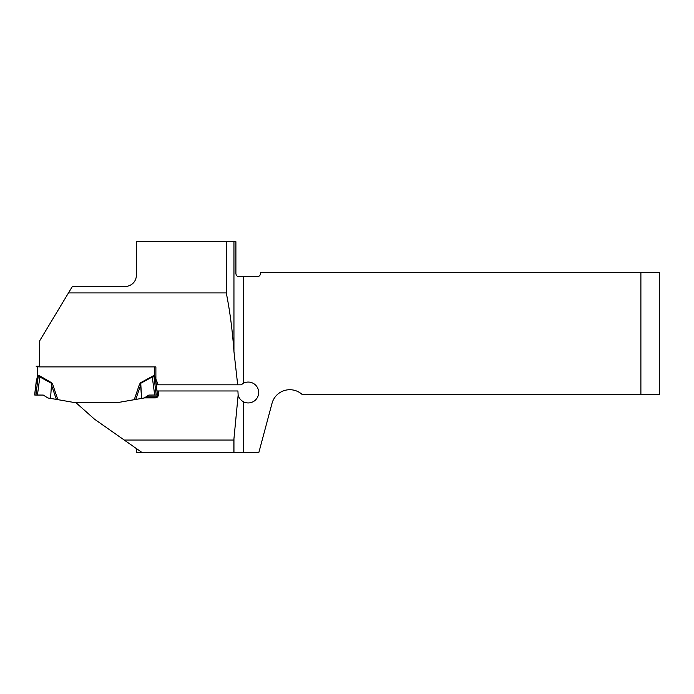 <?xml version="1.0" encoding="UTF-8"?>
<svg xmlns="http://www.w3.org/2000/svg" width="694" height="694" viewBox="0 0 694 694"><rect width="100%" height="100%" fill="white"/><g stroke="black" fill="none" stroke-linecap="round" stroke-linejoin="round"><path stroke-width="1.04" d="M243.429 401.757L243.429 452.323L258.897 452.323L272.013 403.361A18.408 18.408 0 0 1 302.306 394.626L640.892 394.626L640.892 272.36L260.441 272.36L260.441 273.583A3.071 3.071 0 0 1 257.379 276.654L243.429 276.654L243.429 383.244A10.427 10.427 0 0 1 258.671 392.5A10.427 10.427 0 0 1 243.429 401.757C240.705 400.264 238.944 398.052 238.146 395.12L237.921 390.965L158.353 390.965L158.353 394.825C158.18 396.69 157.156 397.714 155.291 397.896L155.291 396.864A3.071 3.062 180 0 0 158.353 393.793M243.429 452.323L233.947 452.323L233.947 438.712L238.146 395.12M136.562 448.68L136.562 452.323L233.947 452.323M141.758 452.323L94.531 419.211L75.542 402.32L119.212 402.286L72.913 402.286L56.344 399.38L51.486 385.014L50.532 398.425L56.344 399.38M136.709 399.232L119.212 402.32L141.593 398.425L140.639 385.014L135.781 399.38M144.352 397.896L155.291 397.896M124.252 440.048L233.852 440.048L233.947 438.712M233.852 452.323L233.852 440.048M243.429 383.244L241.174 384.832L237.686 384.832L233.947 351.459C232.403 330.101 229.844 310.591 226.27 292.929L68.48 292.929L39.61 340.91L39.61 366.892L155.89 366.892L155.89 382.142A4.91 4.901 180 0 0 155.924 382.741L153.877 376.07L140.761 383.288L141.593 398.425M237.686 384.832L158.249 384.832L155.89 379.106M226.27 292.929L226.27 241.677L136.562 241.677L136.562 273.636C136.518 280.645 133.248 284.913 126.742 286.457L72.376 286.457L68.48 292.929M640.892 272.36L659.3 272.36L659.3 394.626L640.892 394.626M243.429 276.654L238.97 276.654C237.174 276.568 236.151 275.544 235.899 273.583L235.899 241.677L226.27 241.677M158.249 384.832L156.263 384.832M157.018 390.965L158.353 390.965M146.018 396.864L155.291 396.864M39.61 366.146L36.235 366.206L36.235 366.779L39.61 366.84M51.66 382.776L52.753 384.58L51.486 385.014L51.365 383.288L38.248 376.07L36.244 382.403L34.7 395.025L37.424 395.086L39.992 376.009L51.66 382.776L50.532 398.425M139.373 384.58L140.466 382.776L140.639 385.014L139.373 384.58L134.28 399.631M140.466 382.776L153.877 375.515L154.667 375.914L155.89 382.142M36.235 366.206L36.235 366.779M36.244 381.778A4.91 3.617 -172.6 0 1 36.244 382.403L36.201 382.741A4.91 4.901 0 0 0 36.235 382.142L37.459 375.914L38.049 376.538M37.424 395.086L43.236 395.068L47.886 397.966L50.298 398.391M155.907 381.96L157.425 395.025L148.889 395.068L144.239 397.966L141.828 398.391M154.701 395.086L152.133 376.009M34.7 395.025L36.218 381.978M157.425 395.025L155.881 382.403A4.91 3.617 -7.4 0 1 155.881 381.778M37.459 366.84L37.459 375.914L38.248 375.515L38.248 376.07L35.923 395.086M153.877 375.515L156.202 395.086M154.667 366.892L154.667 375.914L154.077 376.538M34.795 394.218L34.7 395.025L43.236 395.068M233.947 351.459L233.947 241.677M38.248 375.515L39.992 376.009M52.753 384.58L57.845 399.631M36.201 382.741L36.218 382.004M155.907 382.004L155.924 382.741M34.7 394.244L36.235 381.57A4.91 4.901 0 0 1 36.201 382.168M157.425 394.244L155.89 381.57A4.91 4.901 180 0 0 155.924 382.168"/></g></svg>
